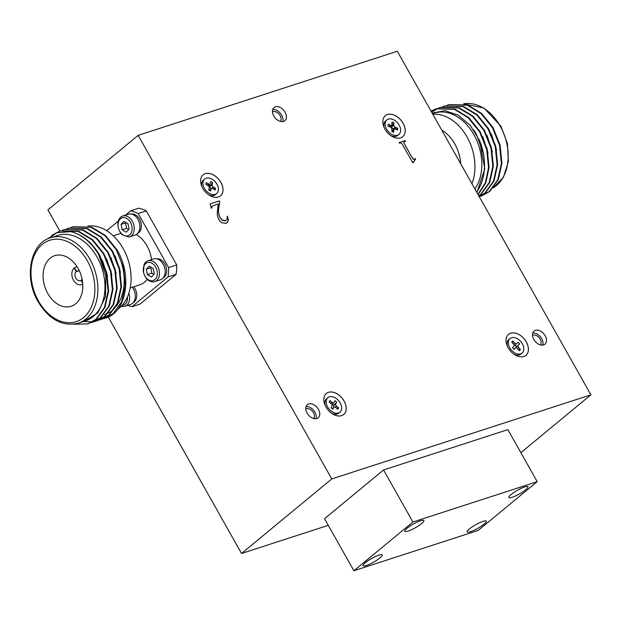 <?xml version="1.0" encoding="UTF-8"?>
<svg xmlns="http://www.w3.org/2000/svg" width="622" height="622" viewBox="0 0 622 622"><rect width="100%" height="100%" fill="white"/><g stroke="black" fill="none" stroke-linecap="round" stroke-linejoin="round"><path stroke-width="0.93" d="M460.723 163.819A34.086 24.359 -108 0 0 454.806 143.985A34.086 24.359 -108 0 0 441.713 130.076M432.819 114.292A44.916 32.111 72 0 1 467.029 136.918A44.916 32.111 72 0 1 471.95 183.731M474.874 188.925A44.916 32.111 -108 0 0 473.917 134.686A44.916 32.111 -108 0 0 434.428 113.118L432.508 113.74M282.715 121.593A8.521 5.738 50.4 0 0 281.657 115.148A8.521 5.738 50.4 0 0 272.731 109.511M273.789 115.956A8.521 5.738 -129.6 0 1 274.038 107.544A8.521 5.738 -129.6 0 1 285.133 112.279A8.521 5.738 -129.6 0 1 284.884 120.691A8.521 5.738 -129.6 0 1 273.789 115.956M542.757 345.101A8.521 5.738 50.4 0 0 541.7 338.648A8.521 5.738 50.4 0 0 532.774 333.011M533.832 339.464A8.521 5.738 -129.6 0 1 534.08 331.052A8.521 5.738 -129.6 0 1 545.175 335.787A8.521 5.738 -129.6 0 1 544.926 344.191A8.521 5.738 -129.6 0 1 533.832 339.464M316.015 418.692A8.521 5.738 50.4 0 0 314.957 412.238A8.521 5.738 50.4 0 0 306.04 406.601M307.097 413.055A8.521 5.738 -129.6 0 1 307.338 404.642A8.521 5.738 -129.6 0 1 318.433 409.377A8.521 5.738 -129.6 0 1 318.192 417.782A8.521 5.738 -129.6 0 1 307.097 413.055M280.359 121.399A6.236 4.199 50.4 0 0 280.141 115.638A6.236 4.199 50.4 0 0 272.483 111.859M540.401 344.907A6.236 4.199 50.4 0 0 540.184 339.145A6.236 4.199 50.4 0 0 532.525 335.367M313.659 418.497A6.236 4.199 50.4 0 0 313.441 412.736A6.236 4.199 50.4 0 0 305.783 408.957M130.216 287.924L139.818 284.806A27.391 19.577 -108 0 0 147.282 279.309M144.063 264.505L143.55 272.522A10.955 7.829 72 0 0 154.699 281.642A10.955 7.829 72 0 0 156.402 280.747A10.955 7.829 72 0 0 158.291 267.553A10.955 7.829 72 0 0 147.935 260.805A10.955 7.829 72 0 0 146.224 261.699A10.955 7.829 72 0 0 144.063 264.505M151.535 259.631A27.391 19.577 -108 0 0 146.986 245.853A27.391 19.577 -108 0 0 136.234 234.541M137.734 233.312A10.193 7.285 -108 0 0 140.152 220.25A10.193 7.285 -108 0 0 131.483 214.061M154.684 279.752A9.431 6.741 -108 0 0 155.819 267.359A9.431 6.741 -108 0 0 145.921 263.355A9.431 6.741 -108 0 0 144.786 275.748A9.431 6.741 -108 0 0 154.684 279.752M117.745 309.266A44.916 32.111 -108 0 0 123.172 248.575A44.916 32.111 -108 0 0 87.881 226.058M119.284 256.894A44.916 32.111 72 0 1 116.368 306.218M115 307.828A44.916 32.111 72 0 1 108.352 313.06M107.66 313.418A44.916 32.111 72 0 1 104.543 314.685M78.108 268.432A26.598 19.01 -108 0 0 54.728 255.665A26.598 19.01 -108 0 0 47.77 293.491A26.598 19.01 -108 0 0 71.149 306.265A26.598 19.01 -108 0 0 78.108 268.432M78.224 323.23L85.307 320.929A44.916 32.111 -108 0 0 97.055 257.049A44.916 32.111 -108 0 0 57.574 235.474L50.491 237.775A44.916 32.111 72 0 1 89.972 259.343A44.916 32.111 72 0 1 78.224 323.23C62.597 326.853 49.224 319.677 38.097 301.701C23.791 277.816 30.066 243.427 50.491 237.775M120.691 218.579A9.431 6.741 -108 0 0 119.564 230.98A9.431 6.741 -108 0 0 129.454 234.984A9.431 6.741 -108 0 0 130.589 222.583A9.431 6.741 -108 0 0 120.691 218.579M122.254 234.727A10.955 7.829 72 0 1 121.002 216.93A10.955 7.829 72 0 1 122.705 216.028A10.955 7.829 72 0 1 133.069 222.777A10.955 7.829 72 0 1 131.18 235.971A10.955 7.829 72 0 1 129.469 236.873A10.955 7.829 72 0 1 128.606 237.075L122.254 234.727M122.044 305.418A9.431 6.741 -108 0 0 124.835 304.407A9.431 6.741 -108 0 0 127.448 296.935M128.847 293.265A10.955 7.829 72 0 1 126.554 305.402A10.955 7.829 72 0 1 124.843 306.296A10.955 7.829 72 0 1 121.22 306.296M122.705 216.028L128.373 214.193A10.955 7.829 72 0 1 138.737 220.942A10.955 7.829 72 0 1 136.848 234.136A10.955 7.829 72 0 1 135.137 235.03L129.469 236.873M147.935 260.805L153.603 258.962A10.955 7.829 72 0 1 163.967 265.711A10.955 7.829 72 0 1 162.07 278.905A10.955 7.829 72 0 1 160.367 279.807L154.699 281.642M132.307 287.247A10.955 7.829 72 0 1 132.222 303.559A10.955 7.829 72 0 1 130.511 304.461L124.843 306.296M481.28 196.109L489.755 191.436L498.292 179.626L501.931 163.314L500.072 145.004L492.974 127.479L481.653 113.437L467.814 105.025L449.201 104.582M479.251 196.692L489.226 191.607L497.756 179.797L501.394 163.493L499.536 145.175L492.437 127.658L481.117 113.608L467.277 105.196L448.936 104.667L447.086 105.343M479.235 196.669L485.471 192.828L494.008 181.018L497.647 164.706L495.788 146.395L488.682 128.871L477.369 114.829L463.53 106.416L444.917 105.965M479.212 196.622L484.935 192.999L493.471 181.189L497.11 164.884L495.252 146.567L488.146 129.049L476.833 115L462.993 106.587L444.652 106.051L442.802 106.735M478.839 195.969L481.187 194.212L489.724 182.409L493.363 166.097L491.504 147.779L484.398 130.262L473.085 116.221L459.246 107.8L440.905 107.272L438.79 108.057M478.761 195.829L480.651 194.391L489.187 182.58L492.826 166.268L490.968 147.958L483.862 130.433L472.549 116.392L458.709 107.979L440.368 107.443L438.51 108.127M478.061 194.577L485.79 182.961L489.071 167.489L487.22 149.171L480.114 131.654L468.801 117.612L454.962 109.192L436.613 108.663L431.085 111.206M477.937 194.359L485.378 182.829L488.542 167.66L486.684 149.35L479.578 131.825L468.265 117.783L454.425 109.371L436.076 108.834L431.023 111.097M438.253 108.236L431.668 112.248M385.329 115.7A13.637 9.175 -129.6 0 1 403.064 123.28A13.637 9.175 -129.6 0 1 402.691 136.723A13.637 9.175 -129.6 0 1 384.964 129.143A13.637 9.175 -129.6 0 1 385.345 115.684A13.637 9.175 -129.6 0 1 403.103 123.257A13.637 9.175 -129.6 0 1 402.714 136.708M508.532 334.356A13.637 9.175 -129.6 0 1 526.266 341.937A13.637 9.175 -129.6 0 1 525.901 355.38M508.166 347.791A13.637 9.175 -129.6 0 1 508.555 334.341A13.637 9.175 -129.6 0 1 526.305 341.906A13.637 9.175 -129.6 0 1 525.917 355.364A13.637 9.175 -129.6 0 1 508.166 347.791M326.332 393.485A13.637 9.175 -129.6 0 1 344.067 401.073A13.637 9.175 -129.6 0 1 343.694 414.509M325.959 406.928A13.637 9.175 -129.6 0 1 326.348 393.469A13.637 9.175 -129.6 0 1 344.098 401.042A13.637 9.175 -129.6 0 1 343.717 414.501A13.637 9.175 -129.6 0 1 325.959 406.928M203.13 174.836A13.637 9.175 -129.6 0 1 220.864 182.417A13.637 9.175 -129.6 0 1 220.491 195.86A13.637 9.175 -129.6 0 1 202.756 188.279A13.637 9.175 -129.6 0 1 203.145 174.821A13.637 9.175 -129.6 0 1 220.896 182.386A13.637 9.175 -129.6 0 1 220.507 195.844M366.444 565.468A10.955 2.084 150.6 0 0 377.157 560.01A10.955 2.084 150.6 0 0 382.235 554.925A10.955 2.084 150.6 0 0 378.938 555.143A10.955 2.084 150.6 0 0 368.216 560.601A10.955 2.084 150.6 0 0 363.147 565.686A10.955 2.084 150.6 0 0 366.444 565.468M470.496 531.693A10.955 2.084 150.6 0 0 481.218 526.235A10.955 2.084 150.6 0 0 486.287 521.158A10.955 2.084 150.6 0 0 482.991 521.376A10.955 2.084 150.6 0 0 472.277 526.826A10.955 2.084 150.6 0 0 467.2 531.911A10.955 2.084 150.6 0 0 470.496 531.693M384.264 127.782A9.431 6.352 -129.6 0 1 385.593 120.932L386.868 119.875A9.431 6.352 -129.6 0 1 392.995 119.471A9.431 6.352 -129.6 0 1 399.899 126.686A9.431 6.352 -129.6 0 1 398.881 134.43A9.431 6.352 -129.6 0 1 392.754 134.834A9.431 6.352 -129.6 0 1 385.85 127.619A9.431 6.352 -129.6 0 1 386.868 119.875M507.474 346.438A9.431 6.352 -129.6 0 1 508.796 339.581L510.071 338.531A9.431 6.352 -129.6 0 1 520.637 341.369A9.431 6.352 -129.6 0 1 522.083 353.078A9.431 6.352 -129.6 0 1 511.517 350.24A9.431 6.352 -129.6 0 1 510.071 338.531M325.267 405.575A9.431 6.352 -129.6 0 1 326.597 398.718L327.872 397.668A9.431 6.352 -129.6 0 1 337.07 399.168A9.431 6.352 -129.6 0 1 339.884 412.215A9.431 6.352 -129.6 0 1 330.686 410.714A9.431 6.352 -129.6 0 1 327.872 397.668M202.064 186.919A9.431 6.352 -129.6 0 1 203.394 180.061L204.661 179.012A9.431 6.352 -129.6 0 1 212.359 179.416A9.431 6.352 -129.6 0 1 216.681 193.559A9.431 6.352 -129.6 0 1 208.984 193.162A9.431 6.352 -129.6 0 1 204.661 179.012M524.649 486.972A10.955 2.084 150.6 0 0 513.928 492.43A10.955 2.084 150.6 0 0 508.858 497.514A10.955 2.084 150.6 0 0 512.155 497.289A10.955 2.084 150.6 0 0 522.869 491.839A10.955 2.084 150.6 0 0 527.946 486.754A10.955 2.084 150.6 0 0 524.649 486.972M420.589 520.746A10.955 2.084 150.6 0 0 409.875 526.196A10.955 2.084 150.6 0 0 404.798 531.281A10.955 2.084 150.6 0 0 408.094 531.064A10.955 2.084 150.6 0 0 418.816 525.606A10.955 2.084 150.6 0 0 423.885 520.528A10.955 2.084 150.6 0 0 420.589 520.746M398.881 134.43L397.606 135.479A9.431 6.352 -129.6 0 1 391.479 135.884A9.431 6.352 -129.6 0 1 390.624 135.487M522.083 353.078L520.808 354.136A9.431 6.352 -129.6 0 1 513.834 354.136M339.884 412.215L338.609 413.265A9.431 6.352 -129.6 0 1 331.627 413.272M216.681 193.559L215.406 194.616A9.431 6.352 -129.6 0 1 208.424 194.624M133.108 302.743A10.193 7.285 -108 0 0 135.526 289.673A10.193 7.285 -108 0 0 133.746 286.781M156.705 258.83A10.193 7.285 72 0 1 165.942 266.48A10.193 7.285 72 0 1 162.956 278.088M99.155 255.347L106.253 272.871L108.111 291.182L104.473 307.493L95.944 319.304L87.725 323.883L73.629 324.233M99.085 255.37A48.477 34.653 -108 0 0 70.9 231.664C82.353 234.564 91.947 242.401 99.691 255.175L106.79 272.693L108.648 291.01L105.009 307.322L96.48 319.125L87.997 323.798M51.642 235.443L59.937 230.964L78.279 231.501L92.126 239.913L103.439 253.955L110.545 271.48L112.395 289.79L108.757 306.102L100.228 317.912L90.112 323.028M60.21 230.879L78.815 231.322L92.662 239.742L103.975 253.784L111.081 271.301L112.932 289.619L109.293 305.931L100.764 317.733L92.281 322.406M62.371 230.257L64.221 229.572L82.57 230.109L96.41 238.521L107.723 252.571L114.829 270.088L116.679 288.398L113.049 304.71L104.512 316.52L94.396 321.636M64.494 229.487L83.107 229.938L96.946 238.35L108.259 252.392L115.365 269.909L117.216 288.227L113.577 304.539L105.048 316.341L96.83 320.929L94.661 321.527M94.381 321.582L92.414 321.916M92.134 321.947L83.612 321.481M66.655 228.865L68.506 228.188L86.855 228.717L100.694 237.13L112.007 251.179L119.113 268.696L120.963 287.014L117.333 303.318L108.796 315.129L98.68 320.244M68.778 228.103L87.391 228.546L101.23 236.959L112.543 251L119.649 268.525L121.5 286.835L117.869 303.147L109.332 314.957L100.85 319.622M70.939 227.473L72.797 226.797L91.139 227.325L104.978 235.746L116.291 249.787L123.397 267.305L125.255 285.622L121.617 301.927L113.08 313.737L102.972 318.853M73.062 226.711L91.675 227.154L105.515 235.567L116.827 249.609C132.097 274.271 126.981 309.818 107.777 317.236L107.8 316.45L108.026 317.041M78.426 270.889L76.148 271.627L74.127 268.035A9.283 6.632 -108 0 0 73.474 280.195A9.283 6.632 -108 0 0 81.638 284.651A9.283 6.632 -108 0 0 82.742 284.13M76.148 271.627A5.085 3.631 -108 0 0 75.868 278.221A5.085 3.631 -108 0 0 80.339 280.662A5.085 3.631 -108 0 0 81.039 280.304L81.466 280.164M79.538 271.254A5.085 3.631 -108 0 0 77.198 270.99A5.085 3.631 -108 0 0 76.498 271.34L77.975 270.865M82.563 282.108L81.389 280.024A5.085 3.631 -108 0 0 82.073 279.068M77.105 266.768A9.283 6.632 -108 0 0 75.9 266.993A9.283 6.632 -108 0 0 74.469 267.748L76.498 271.34M74.127 268.035L74.554 267.895M81.039 280.304L82.672 283.204M47.381 239.035L56.921 232.714L70.9 231.664M98.991 255.448L105.841 276.005L105.476 296.632L97.864 312.897L83.55 321.496M102.342 260.221L107.622 276.463M106.626 258.83L111.906 275.072M110.91 257.446L116.19 273.68M115.194 256.054L120.474 272.288M107.777 317.236L108.065 317.142A48.477 34.653 72 0 1 105.639 318.075L104.869 318.324M105.25 318.2A48.477 34.653 72 0 1 103.322 318.705M125.932 222.528L125.52 222.964L126.624 228.375L128.676 229.588M151.162 267.305L150.742 267.732L151.846 273.144L153.898 274.356M123.972 221.37L121.065 224.41L122.169 229.813L126.18 232.185L129.088 229.153L127.984 223.741L123.972 221.37M125.52 222.964L121.065 224.41M126.624 228.375L122.169 229.813M151.403 276.961L154.318 273.921L153.214 268.517L149.202 266.146L146.294 269.178L147.391 274.59L151.403 276.961M150.742 267.732L146.294 269.178M151.846 273.144L147.391 274.59M205.991 184.353L206.24 182.565L208.487 183.964A1.827 1.228 50.4 0 0 209.979 184.042A1.827 1.228 50.4 0 0 210.275 183.537L210.78 181.5L212.631 182.65L212.133 184.687A1.827 1.228 50.4 0 0 213.268 186.927L215.515 188.318L215.103 190.005L212.856 188.614A1.827 1.228 50.4 0 0 211.371 188.536L209.287 190.254A1.827 1.228 50.4 0 0 209.272 190.27M208.767 185.037L210.174 185.908L210.049 186.406A1.827 1.228 50.4 0 0 211.185 188.645L211.216 188.66M332.358 403.833L333.905 405.147L333.672 405.567A1.827 1.228 50.4 0 0 333.913 407.27M515.032 344.969L516.54 346.664L516.206 346.99A1.827 1.228 50.4 0 0 515.918 347.83M514.153 345.498A1.827 1.228 50.4 0 0 514.619 345.303A1.827 1.228 50.4 0 0 514.666 345.257L516.649 343.624M394.123 129.189A1.827 1.228 50.4 0 0 393.788 129.975L393.749 132.253L391.852 131.467L391.883 129.189A1.827 1.228 50.4 0 0 390.406 127.082L388.112 126.134L388.136 124.245L390.437 125.201A1.827 1.228 50.4 0 0 391.627 125.123A1.827 1.228 50.4 0 0 391.961 124.33L392 122.052L393.897 122.837L393.858 125.115A1.827 1.228 50.4 0 0 395.335 127.222L397.637 128.171L397.606 130.06L395.312 129.104A1.827 1.228 50.4 0 0 394.123 129.189L392.039 130.908A1.827 1.228 50.4 0 0 391.86 131.118M390.748 125.846L391.79 126.274L391.782 126.834A1.827 1.228 50.4 0 0 393.252 128.941L393.819 129.438M211.371 188.536A1.827 1.228 50.4 0 0 211.068 189.034L210.57 191.078L208.712 189.928L209.21 187.883A1.827 1.228 50.4 0 0 208.075 185.644L205.828 184.252L206.24 182.565M215.515 188.318L213.082 188.754M212.631 182.65L210.174 185.908M332 406.034A1.827 1.228 50.4 0 0 331.254 403.756L329.155 401.975L329.94 400.56L332.031 402.341A1.827 1.228 50.4 0 0 333.812 402.628A1.827 1.228 50.4 0 0 334.022 402.38L334.963 400.669L336.696 402.139L335.748 403.849A1.827 1.228 50.4 0 0 336.502 406.127L338.593 407.908L337.816 409.323L335.717 407.542A1.827 1.228 50.4 0 0 333.936 407.254A1.827 1.228 50.4 0 0 333.734 407.503L332.786 409.214L331.06 407.744L332 406.034M338.593 407.908L336.416 408.133M336.696 402.139L333.905 405.147M329.637 402.38L329.94 400.56M513.865 346.345A1.827 1.228 50.4 0 0 513.539 344.122L511.681 342.03L512.8 340.949L514.658 343.033A1.827 1.228 50.4 0 0 516.703 343.585A1.827 1.228 50.4 0 0 516.75 343.538L518.103 342.224L519.642 343.95L518.289 345.264A1.827 1.228 50.4 0 0 518.616 347.488L520.482 349.58L519.362 350.668L517.504 348.577A1.827 1.228 50.4 0 0 515.459 348.025A1.827 1.228 50.4 0 0 515.405 348.071L514.052 349.385L512.512 347.659L513.865 346.345M520.482 349.58L518.468 349.665M519.642 343.95L516.54 346.664M512.404 342.846L512.8 340.949M397.637 128.171L393.827 129.182M393.897 122.837L391.79 126.274M125.566 215.103L130.744 210.827A49.908 35.672 72 0 1 138.185 213.54L168.624 267.561A49.908 35.672 72 0 1 168.002 276.938L131.981 306.685A49.908 35.672 72 0 1 127.72 305.363M106.681 230.7L118.351 221.059M131.981 306.685L140.082 304.057L176.096 274.31L168.002 276.938M168.624 267.561L176.726 264.933A49.908 35.672 72 0 1 176.096 274.31M138.185 213.54L146.287 210.912L176.726 264.933M130.744 210.827L138.846 208.191A49.908 35.672 72 0 1 146.287 210.912M413.21 162.692L415.605 158.913L413.653 159.356L411.181 156.013L403.857 142.749L403.989 141.948L405.427 141.28L405.062 140.642L399.122 142.586M405.381 141.295L405.031 140.673M227.24 222.684L228.251 220.849L228.313 219.138L227.069 216.332M227.139 219.309L225.078 220.942L222.497 220.266L219.566 216.884L218.306 211.262L219.768 201.536L219.403 200.898L210.112 203.915L211.239 208.261L212.327 206.022L218.182 203.93L217.218 213.673L217.63 216.744L219.714 220.965L222.093 222.832L226.214 223.384L228.29 220.826L227.442 216.199L226.991 219.379M225.483 220.794L221.891 219.885L219.869 217.335L218.75 214.302L218.4 209.35L219.729 201.567L219.372 200.929L210.112 203.93M211.581 208.152L212.327 206.022M405.062 140.642L399.114 142.57L399.472 143.208L400.926 142.928L401.781 143.402L412.86 162.801L415.605 158.913M415.333 158.61L414.244 159.356M414.275 159.333L413.653 159.356M413.692 159.333L412.922 158.843M412.868 158.657L411.181 156.013M411.22 155.99L404.992 145.019M405.023 144.988L403.857 142.749M403.888 142.718L404.028 141.917M496.62 150.159L491.341 133.924M492.329 151.55L487.049 135.308M488.045 152.942L482.765 136.7M483.761 154.334L476.25 133.901L473.459 129.57M432.142 113.087L445.01 110.7L458.305 115.156L470.403 125.574L479.562 140.502L484.787 168.881L476.895 192.509M476.716 192.206L476.701 191.934A48.477 34.653 -108 0 0 479.562 140.502M476.701 191.934L476.258 191.374M331.767 478.94L590.9 394.838L397.295 51.245L138.162 135.347L331.767 478.94L241.523 553.479L108.275 317.01M59.813 231.003L47.91 209.878L138.162 135.347M383.564 469.96L324.552 518.694L353.887 570.755L478.194 530.418L537.198 481.677L412.899 522.021L383.564 469.96L507.863 429.623L537.198 481.677M353.887 570.755L412.899 522.021M328.284 525.318L241.523 553.479M590.9 394.838L520.863 452.684M38.533 301.118A42.786 30.587 -108 0 0 83.558 317.562A42.786 30.587 -108 0 0 87.337 260.812A42.786 30.587 -108 0 0 42.312 244.368A42.786 30.587 -108 0 0 38.533 301.118M493.37 187.782A44.916 32.111 -108 0 0 500.236 126.142A44.916 32.111 -108 0 0 463.615 103.843M211.068 189.034L209.443 190.379M213.268 186.927L211.185 188.645M212.133 184.687L210.049 186.406M208.487 183.964L207.142 185.068M333.734 407.503L332.234 408.74M336.502 406.127L335.196 407.208M335.748 403.849L333.672 405.567M332.031 402.341L330.795 403.359M515.405 348.071L513.951 349.276M518.616 347.488L517.411 348.483M518.289 345.264L516.206 346.99M514.658 343.033L513.453 344.028M393.788 129.975L391.938 131.506M395.335 127.222L393.252 128.941M393.858 125.115L391.782 126.834M390.437 125.201L388.913 126.46M493.324 187.836L503.377 177.356L508.337 161.704L507.435 143.581L500.873 126.103L483.97 108.034L463.592 103.835M481.545 196.023L481.008 196.194M449.473 104.488L448.936 104.667M445.189 105.88L444.652 106.051M440.897 107.272L440.368 107.443M436.613 108.663L436.076 108.834M87.725 323.883L88.262 323.712M92.009 322.499L92.546 322.32M96.301 321.107L96.83 320.929M100.585 319.716L101.122 319.537M59.937 230.964L60.474 230.793M64.221 229.572L64.758 229.401M68.506 228.188L69.042 228.01M72.797 226.797L73.326 226.618M81.638 284.651L82.749 284.293M75.9 266.993L77.019 266.636M208.051 185.628L209.979 184.042M332.187 408.701L333.936 407.254M331.759 404.323L333.812 402.628M513.951 349.269L515.459 348.025M514.619 345.303L516.703 343.585M389.636 126.764L391.627 125.123M113.305 235.816L120.979 233.328"/></g></svg>
